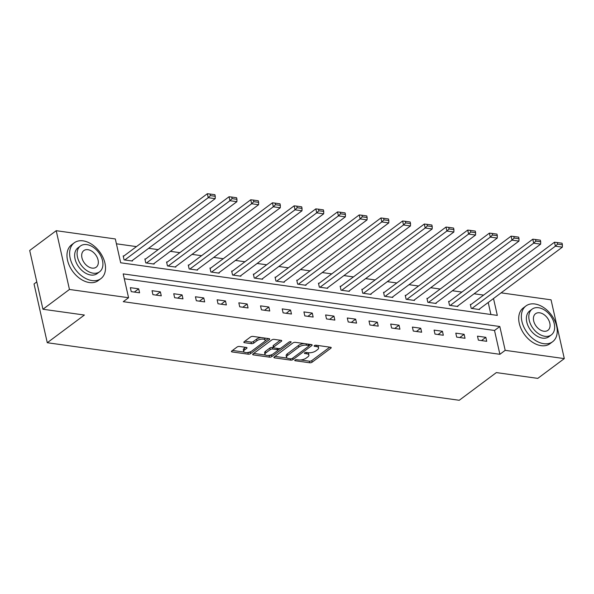 <?xml version="1.0" encoding="UTF-8"?>
<svg xmlns="http://www.w3.org/2000/svg" width="594" height="594" viewBox="0 0 594 594"><rect width="100%" height="100%" fill="white"/><g stroke="black" fill="none" stroke-linecap="round" stroke-linejoin="round"><path stroke-width="0.89" d="M294.988 360.075A1.225 0.505 167.3 0 0 294.75 360.484A1.225 0.505 167.3 0 0 295.218 360.751L309.719 362.778A1.752 0.72 167.3 0 0 312.125 362.192L330.858 348.218A1.752 0.72 167.3 0 0 331.207 347.639A1.752 0.72 167.3 0 0 330.539 347.252L316.03 345.225A1.225 0.505 167.3 0 0 314.345 345.634A1.225 0.505 167.3 0 0 314.107 346.035A1.225 0.505 167.3 0 0 314.575 346.309L316.454 346.569A5.606 2.302 167.3 0 1 318.592 347.824A5.606 2.302 167.3 0 1 317.486 349.666L315.926 350.831A5.606 2.302 167.3 0 1 308.227 352.71L306.356 352.442A1.225 0.505 167.3 0 0 304.67 352.858A1.225 0.505 167.3 0 0 304.425 353.259A1.225 0.505 167.3 0 0 304.893 353.534L306.771 353.794A5.606 2.302 167.3 0 1 308.91 355.049A5.606 2.302 167.3 0 1 307.811 356.89L306.252 358.056A5.606 2.302 167.3 0 1 298.552 359.927L296.673 359.667A1.225 0.505 167.3 0 0 294.988 360.075M239.449 346.465A1.752 0.72 167.3 0 0 237.043 347.052L231.786 350.972A1.752 0.72 167.3 0 0 231.445 351.544A1.752 0.72 167.3 0 0 232.113 351.938L248.218 354.187A1.752 0.72 167.3 0 0 250.623 353.601L269.357 339.627A1.752 0.72 167.3 0 0 269.706 339.048A1.752 0.72 167.3 0 0 269.037 338.654L252.925 336.404A1.752 0.72 167.3 0 0 250.519 336.991L244.171 341.728A1.752 0.72 167.3 0 0 243.83 342.307A1.752 0.72 167.3 0 0 244.498 342.693L251.388 343.659A1.752 0.72 167.3 0 0 253.794 343.072L256.942 340.726A4.685 1.923 167.3 0 1 261.865 339.115A4.685 1.923 167.3 0 1 265.169 340.206A4.685 1.923 167.3 0 1 264.248 341.743L251.915 350.95A4.685 1.923 167.3 0 1 246.993 352.561A4.685 1.923 167.3 0 1 243.689 351.47A4.685 1.923 167.3 0 1 244.609 349.925L246.666 348.396A1.752 0.72 167.3 0 0 247.007 347.817A1.752 0.72 167.3 0 0 246.339 347.423L239.449 346.465M501.106 292.849L551.054 299.829L564.3 358.605L537.793 378.378L496.346 372.594L459.236 400.282L47.275 342.723L84.393 315.035L42.946 309.244L69.453 289.464L56.207 230.695L115.318 238.951L120.686 262.778L497.319 315.399L493.51 298.515M564.3 358.605L505.19 350.341L499.821 326.514L123.196 273.901L128.564 297.728L69.453 289.464M128.564 297.728L123.262 301.678L499.888 354.299L505.19 350.341M274.242 356.905A1.752 0.72 167.3 0 0 273.901 357.477A1.752 0.72 167.3 0 0 274.569 357.87L290.674 360.12A1.752 0.72 167.3 0 0 293.08 359.533L311.813 345.56A1.752 0.72 167.3 0 0 312.162 344.98A1.752 0.72 167.3 0 0 311.494 344.587L295.381 342.337A1.752 0.72 167.3 0 0 292.976 342.924L274.242 356.905M269.446 357.157L253.341 354.9A1.752 0.72 167.3 0 1 252.673 354.514A1.752 0.72 167.3 0 1 253.014 353.935L271.748 339.961A1.752 0.72 167.3 0 1 274.153 339.374L281.051 340.332A1.752 0.72 167.3 0 1 281.719 340.726A1.752 0.72 167.3 0 1 281.37 341.305L273.775 346.97A1.752 0.72 167.3 0 0 273.433 347.549A1.752 0.72 167.3 0 0 274.101 347.936L278.675 348.581A1.752 0.72 167.3 0 0 281.081 347.995L288.988 342.092A1.225 0.505 167.3 0 1 290.273 341.669A1.225 0.505 167.3 0 1 291.142 341.951A1.225 0.505 167.3 0 1 290.904 342.359L271.852 356.571A1.752 0.72 167.3 0 1 269.446 357.157L269.089 355.568L268.436 355.472M36.783 281.898L34.036 283.954L47.275 342.723M499.888 354.299L494.52 330.472L124.287 278.749M485.833 337.333L477.487 336.167L478.378 340.139L486.724 341.305L485.833 337.333L481.489 340.577M464.129 334.303L455.791 333.137L456.682 337.11L465.028 338.276L464.129 334.303L459.793 337.548M442.433 331.274L434.088 330.108L434.986 334.08L443.332 335.246L442.433 331.274L438.097 334.511M420.738 328.244L412.392 327.079L413.29 331.051L421.636 332.217L420.738 328.244L416.401 331.482M399.042 325.208L390.696 324.042L391.594 328.014L399.94 329.18L399.042 325.208L394.698 328.452M377.346 322.178L369 321.012L369.899 324.985L378.244 326.151L377.346 322.178L373.002 325.415M355.65 319.149L347.304 317.983L348.203 321.955L356.548 323.121L355.65 319.149L351.306 322.386M333.954 316.119L325.609 314.954L326.507 318.919L334.845 320.092L333.954 316.119L329.611 319.357M312.258 313.083L303.913 311.917L304.811 315.889L313.149 317.055L312.258 313.083L307.915 316.327M290.563 310.053L282.217 308.887L283.108 312.86L291.454 314.026L290.563 310.053L286.219 313.29M268.867 307.024L260.521 305.858L261.412 309.83L269.758 310.996L268.867 307.024L264.523 310.261M247.171 303.994L238.825 302.829L239.716 306.794L248.062 307.959L247.171 303.994L242.827 307.232M225.475 300.958L217.129 299.792L218.02 303.764L226.366 304.93L225.475 300.958L221.131 304.202M203.772 297.928L195.433 296.762L196.324 300.735L204.67 301.901L203.772 297.928L199.436 301.165M182.076 294.899L173.73 293.733L174.629 297.705L182.974 298.871L182.076 294.899L177.74 298.136M160.38 291.869L152.034 290.704L152.933 294.669L161.278 295.834L160.38 291.869L156.044 295.107M138.684 288.833L130.338 287.667L131.237 291.639L139.583 292.805L138.684 288.833L134.341 292.077M483.613 295.107L474.109 293.778M461.917 292.07L452.413 290.748M440.221 289.04L430.709 287.711M418.525 286.011L409.014 284.682M396.829 282.982L387.318 281.653M375.126 279.945L365.622 278.623M353.43 276.915L343.926 275.586M331.734 273.886L322.23 272.557M310.038 270.857L300.534 269.528M288.342 267.82L278.838 266.491M266.647 264.79L257.143 263.461M244.951 261.761L235.447 260.432M223.255 258.732L213.751 257.402M201.559 255.695L192.055 254.366M179.863 252.665L170.352 251.336M158.167 249.636L148.656 248.307M136.472 246.607L116.409 243.8M490.919 314.508L488.209 302.472M471.02 304.499L470.322 304.403L471.22 308.375L479.566 309.541L479.447 309.014M449.324 301.47L448.626 301.373L449.524 305.338L457.87 306.504L457.751 305.977M427.628 298.433L426.93 298.337L427.829 302.309L436.174 303.475L436.055 302.947M405.932 295.404L405.234 295.307L406.133 299.279L414.478 300.445L414.36 299.918M384.236 292.374L383.538 292.278L384.437 296.25L392.775 297.416L392.656 296.889M362.54 289.345L361.843 289.248L362.741 293.213L371.079 294.379L370.96 293.852M340.845 286.308L340.147 286.211L341.038 290.184L349.383 291.35L349.265 290.822M319.141 283.279L318.451 283.182L319.342 287.154L327.688 288.32L327.569 287.793M297.446 280.249L296.755 280.153L297.646 284.125L305.992 285.291L305.873 284.764M275.75 277.22L275.059 277.116L275.95 281.088L284.296 282.254L284.177 281.727M254.054 274.183L253.363 274.086L254.254 278.059L262.6 279.225L262.481 278.697M232.358 271.154L231.66 271.057L232.558 275.029L240.904 276.195L240.785 275.668M210.662 268.124L209.964 268.028L210.863 272L219.208 273.166L219.089 272.639M188.966 265.095L188.268 264.991L189.167 268.963L197.512 270.129L197.394 269.602M167.27 262.058L166.572 261.961L167.471 265.934L175.817 267.1L175.698 266.572M145.575 259.029L144.877 258.932L145.775 262.904L154.121 264.07L154.002 263.543M123.879 255.999L123.181 255.903L124.079 259.875L132.417 261.041L132.299 260.514M42.946 309.244L29.7 250.475L56.207 230.695M494.52 330.472L499.821 326.514M308.91 355.049L308.553 353.46A5.606 2.302 167.3 0 0 307.885 352.658M318.592 347.824L318.236 346.235A5.606 2.302 167.3 0 0 317.567 345.441M300.579 359.964L309.363 361.189A1.752 0.72 167.3 0 0 311.768 360.61L329.804 347.148M309.006 345.797L310.766 344.49M274.94 356.385L287.177 358.093M290.629 358.821A1.225 0.505 167.3 0 0 292.315 358.412L308.761 346.146A1.225 0.505 167.3 0 0 308.999 345.738A1.225 0.505 167.3 0 0 308.531 345.463L306.556 345.188A5.606 2.302 167.3 0 0 298.856 347.067L287.615 355.45A5.606 2.302 167.3 0 0 286.516 357.291A5.606 2.302 167.3 0 0 288.654 358.546L290.629 358.821M304.165 343.562A5.606 2.302 167.3 0 0 298.5 345.478L298.856 347.067M286.516 357.291L286.152 355.702A5.606 2.302 167.3 0 1 287.258 353.861L298.5 345.478M265.54 355.071L253.712 353.415M280.316 340.236L273.418 345.381A1.752 0.72 167.3 0 0 273.077 345.96L273.433 347.549M280.375 348.359L277.881 350.215M272.141 354.499L271.495 354.982L271.852 356.571M265.889 352.851A4.685 1.923 167.3 0 0 264.969 354.395A4.685 1.923 167.3 0 0 268.273 355.487A4.685 1.923 167.3 0 0 273.195 353.876L277.539 350.631A1.752 0.72 167.3 0 0 277.888 350.059A1.752 0.72 167.3 0 0 277.212 349.666L272.646 349.027A1.752 0.72 167.3 0 0 270.24 349.614L265.889 352.851L265.533 351.262A4.685 1.923 167.3 0 0 264.612 352.806L264.969 354.395M277.888 350.059L277.524 348.47A1.752 0.72 167.3 0 0 277.509 348.418M265.533 351.262L269.876 348.025A1.752 0.72 167.3 0 1 272.282 347.438L273.448 347.601M269.089 355.568A1.752 0.72 167.3 0 0 271.495 354.982M243.689 351.47L243.332 349.881A4.685 1.923 167.3 0 1 244.253 348.336L245.612 347.327M265.169 340.206L264.813 338.617A4.685 1.923 167.3 0 0 264.337 338.001M261.145 337.555A4.685 1.923 167.3 0 0 256.586 339.137L256.942 340.726M244.869 341.208L251.032 342.07A1.752 0.72 167.3 0 0 253.438 341.483L256.586 339.137M247.356 352.532L247.861 352.598A1.752 0.72 167.3 0 0 250.267 352.012L250.861 351.574M264.939 341.067L268.302 338.558M232.484 350.453L244.164 352.086M471.918 308.472L555.383 246.191L562.34 247.163L478.868 309.444M557.536 244.119L562.407 244.795L562.05 243.213L557.179 242.53L557.536 244.119L555.383 246.191L554.492 242.218L470.441 304.93M562.34 247.163L562.407 244.795M557.179 242.53L554.492 242.218M543.777 343.688A22.312 14.984 53.3 0 0 552.643 341.713A22.312 14.984 53.3 0 0 554.655 320.418A22.312 14.984 53.3 0 0 534.83 303.98A22.312 14.984 53.3 0 0 525.957 305.947A22.312 14.984 53.3 0 0 523.953 327.242A22.312 14.984 53.3 0 0 543.777 343.688M525.957 305.947L523.307 307.922A22.312 14.984 53.3 0 0 521.302 329.217A22.312 14.984 53.3 0 0 541.127 345.663A22.312 14.984 53.3 0 0 549.992 343.696L552.643 341.713M551.351 334.89L548.908 336.709A16.068 10.789 -126.7 0 1 542.522 338.127A16.068 10.789 -126.7 0 1 528.252 326.284A16.068 10.789 -126.7 0 1 529.692 310.952L532.135 309.132A16.068 10.789 53.3 0 0 530.687 324.465A16.068 10.789 53.3 0 0 544.965 336.308A16.068 10.789 53.3 0 0 551.351 334.89A16.068 10.789 53.3 0 0 552.791 319.557A16.068 10.789 53.3 0 0 538.52 307.714A16.068 10.789 53.3 0 0 532.135 309.132M539.664 312.8A10.35 6.95 53.3 0 0 535.55 313.714A10.35 6.95 53.3 0 0 534.615 323.596A10.35 6.95 53.3 0 0 543.814 331.222A10.35 6.95 53.3 0 0 547.935 330.309A10.35 6.95 53.3 0 0 548.863 320.426A10.35 6.95 53.3 0 0 539.664 312.8M92.048 280.576A22.312 14.984 53.3 0 0 100.913 278.601A22.312 14.984 53.3 0 0 102.918 257.306A22.312 14.984 53.3 0 0 83.093 240.86A22.312 14.984 53.3 0 0 74.228 242.835A22.312 14.984 53.3 0 0 72.216 264.13A22.312 14.984 53.3 0 0 92.048 280.576M74.228 242.835L71.577 244.81A22.312 14.984 53.3 0 0 69.565 266.105A22.312 14.984 53.3 0 0 89.397 282.551A22.312 14.984 53.3 0 0 98.262 280.583L100.913 278.601M99.614 271.777L97.178 273.596A16.068 10.789 -126.7 0 1 90.793 275.015A16.068 10.789 -126.7 0 1 76.515 263.172A16.068 10.789 -126.7 0 1 77.963 247.839L80.398 246.02A16.068 10.789 53.3 0 0 78.957 261.353A16.068 10.789 53.3 0 0 93.228 273.195A16.068 10.789 53.3 0 0 99.614 271.777A16.068 10.789 53.3 0 0 101.062 256.445A16.068 10.789 53.3 0 0 86.783 244.602A16.068 10.789 53.3 0 0 80.398 246.02M87.934 249.688A10.35 6.95 53.3 0 0 83.813 250.601A10.35 6.95 53.3 0 0 82.885 260.484A10.35 6.95 53.3 0 0 92.085 268.109A10.35 6.95 53.3 0 0 96.198 267.196A10.35 6.95 53.3 0 0 97.134 257.313A10.35 6.95 53.3 0 0 87.934 249.688M450.222 305.435L533.687 243.161L540.644 244.134L457.172 306.407M535.84 241.09L540.711 241.765L540.354 240.176L535.484 239.501L535.84 241.09L533.687 243.161L532.796 239.189L448.745 301.901M540.644 244.134L540.711 241.765M535.484 239.501L532.796 239.189M428.519 302.405L511.991 240.132L518.948 241.105L435.476 303.378M514.144 238.053L519.015 238.736L518.659 237.147L513.788 236.464L514.144 238.053L511.991 240.132L511.1 236.16L427.049 298.864M518.948 241.105L519.015 238.736M513.788 236.464L511.1 236.16M406.823 299.376L490.295 237.095L497.252 238.068L413.78 300.349M492.448 235.024L497.319 235.707L496.963 234.118L492.092 233.435L492.448 235.024L490.295 237.095L489.404 233.13L405.353 295.834M497.252 238.068L497.319 235.707M492.092 233.435L489.404 233.13M385.127 296.347L468.599 234.066L475.556 235.038L392.085 297.319M470.752 231.994L475.623 232.67L475.259 231.081L470.396 230.405L470.752 231.994L468.599 234.066L467.708 230.093L383.657 292.805M475.556 235.038L475.623 232.67M470.396 230.405L467.708 230.093M363.431 293.31L446.903 231.036L453.861 232.009L370.389 294.282M449.057 228.965L453.927 229.64L453.564 228.051L448.7 227.376L449.057 228.965L446.903 231.036L446.005 227.064L361.961 289.775M453.861 232.009L453.927 229.64M448.7 227.376L446.005 227.064M341.736 290.28L425.207 228.007L432.157 228.972L348.693 291.253M427.361 225.928L432.232 226.611L431.868 225.022L427.004 224.339L427.361 225.928L425.207 228.007L424.309 224.035L340.265 286.739M432.157 228.972L432.232 226.611M427.004 224.339L424.309 224.035M320.04 287.251L403.512 224.97L410.461 225.943L326.997 288.224M405.665 222.899L410.528 223.582L410.172 221.993L405.308 221.31L405.665 222.899L403.512 224.97L402.613 221.005L318.57 283.709M410.461 225.943L410.528 223.582M405.308 221.31L402.613 221.005M298.344 284.222L381.816 221.941L388.766 222.913L305.294 285.194M383.969 219.869L388.832 220.545L388.476 218.956L383.613 218.28L383.969 219.869L381.816 221.941L380.917 217.968L296.874 280.68M388.766 222.913L388.832 220.545M383.613 218.28L380.917 217.968M276.648 281.185L360.12 218.911L367.07 219.884L283.598 282.157M362.273 216.84L367.137 217.515L366.78 215.926L361.909 215.251L362.273 216.84L360.12 218.911L359.222 214.939L275.178 277.65M367.07 219.884L367.137 217.515M361.909 215.251L359.222 214.939M254.952 278.155L338.424 215.882L345.374 216.847L261.902 279.128M340.577 213.803L345.441 214.486L345.084 212.897L340.214 212.214L340.577 213.803L338.424 215.882L337.526 211.91L253.482 274.614M345.374 216.847L345.441 214.486M340.214 212.214L337.526 211.91M233.256 275.126L316.728 212.845L323.678 213.818L240.206 276.099M318.874 210.773L323.745 211.457L323.388 209.868L318.518 209.185L318.874 210.773L316.728 212.845L315.83 208.873L231.779 271.584M323.678 213.818L323.745 211.457M318.518 209.185L315.83 208.873M211.561 272.097L295.025 209.816L301.982 210.788L218.51 273.062M297.178 207.744L302.049 208.42L301.693 206.831L296.822 206.155L297.178 207.744L295.025 209.816L294.134 205.843L210.083 268.555M301.982 210.788L302.049 208.42M296.822 206.155L294.134 205.843M189.865 269.06L273.329 206.786L280.286 207.759L196.814 270.032M275.482 204.707L280.353 205.39L279.997 203.801L275.126 203.126L275.482 204.707L273.329 206.786L272.438 202.814L188.387 265.518M280.286 207.759L280.353 205.39M275.126 203.126L272.438 202.814M168.161 266.03L251.633 203.757L258.59 204.722L175.119 267.003M253.787 201.678L258.657 202.361L258.301 200.772L253.43 200.089L253.787 201.678L251.633 203.757L250.742 199.784L166.691 262.489M258.59 204.722L258.657 202.361M253.43 200.089L250.742 199.784M146.466 263.001L229.937 200.72L236.895 201.693L153.423 263.974M232.091 198.648L236.961 199.332L236.605 197.743L231.734 197.059L232.091 198.648L229.937 200.72L229.046 196.748L144.995 259.459M236.895 201.693L236.961 199.332M231.734 197.059L229.046 196.748M124.77 259.972L208.242 197.691L215.199 198.663L131.727 260.937M210.395 195.619L215.266 196.295L214.902 194.706L210.038 194.03L210.395 195.619L208.242 197.691L207.351 193.718L123.3 256.43M215.199 198.663L215.266 196.295M210.038 194.03L207.351 193.718M295.055 360.031L295.218 360.751M314.412 345.589L314.575 346.309M304.729 352.814L304.893 353.534M306.474 352.465L306.771 353.794M316.149 345.24L316.454 346.569M330.65 347.267L330.858 348.218M311.768 360.61L312.125 362.192M309.363 361.189L309.719 362.778M311.605 344.609L311.813 345.56M292.753 358.085L293.08 359.533M290.377 358.791L290.674 360.12M274.331 356.831L274.569 357.87M308.234 344.134L308.531 345.463M306.252 343.859L306.556 345.188M287.258 353.861L287.615 355.45M253.103 353.868L253.341 354.9M281.162 340.355L281.37 341.305M273.418 345.381L273.775 346.97M290.748 341.691L290.904 342.359M276.915 348.329L277.212 349.666M272.282 347.438L272.646 349.027M269.876 348.025L270.24 349.614M246.451 347.445L246.666 348.396M244.253 348.336L244.609 349.925M253.438 341.483L253.794 343.072M251.032 342.07L251.388 343.659M244.26 341.661L244.498 342.693M269.149 338.677L269.357 339.627M250.267 352.012L250.623 353.601M247.861 352.598L248.218 354.187M231.875 350.906L232.113 351.938M308.65 344.193L308.999 345.738"/></g></svg>
